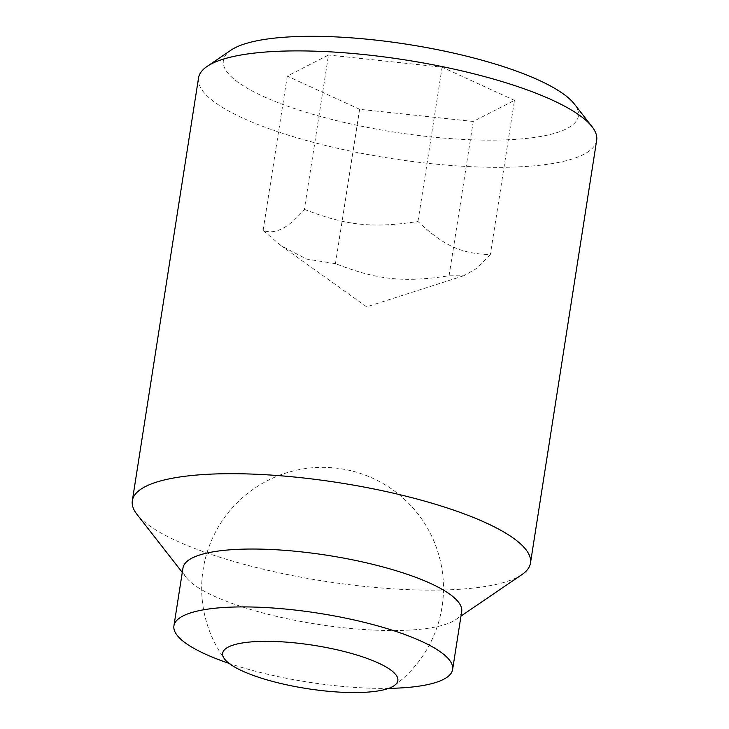 <?xml version="1.0" encoding="UTF-8"?>
<svg xmlns="http://www.w3.org/2000/svg" width="729" height="729" viewBox="0 0 729 729"><rect width="100%" height="100%" fill="white"/><g stroke="black" fill="none" stroke-linecap="round" stroke-linejoin="round"><path stroke-width="0.55" stroke-dasharray="3.65 2.73" d="M596.677 140.287A201.496 49.772 8.9 0 1 326.164 145.618A201.496 49.772 8.9 0 1 198.534 77.939M574.288 103.937A179.689 44.387 8.9 0 1 516.888 139.266A179.689 44.387 8.9 0 1 337.163 120.777A179.689 44.387 8.9 0 1 230.965 50.173M521.928 574.589A201.496 49.772 8.9 0 1 259.952 568.42A201.496 49.772 8.9 0 1 136.934 514.3M461.685 611.604A141.052 34.837 8.9 0 1 455.707 619.659A141.052 34.837 8.9 0 1 272.318 615.34A141.052 34.837 8.9 0 1 186.214 577.459A141.052 34.837 8.9 0 1 182.979 567.964M388.639 688.367A141.052 34.837 8.9 0 1 263.26 673.204A141.052 34.837 8.9 0 1 229.07 663.381M304.348 209.341C345.974 225.589 372.692 228.45 417.954 221.479C443.806 245.791 460.828 253.601 490.316 254.694L475.864 268.937L463.781 275.753L449.073 275.772C403.811 282.734 377.084 279.881 335.458 263.634L306.59 259.059L281.449 245.965L263.096 230.419C275.033 234.993 288.775 227.977 304.348 209.341L328.515 55.012L287.262 76.089L359.625 109.304L473.239 121.451L514.483 100.374L490.316 254.694M449.073 275.772L473.239 121.451M335.458 263.634L359.625 109.304M417.954 221.479L442.12 67.159L328.515 55.012M514.483 100.374L442.12 67.159M263.096 230.419L287.262 76.089M186.214 577.459L182.286 572.42M463.781 275.753L366.641 306.854L281.449 245.965M455.707 619.659L460.983 616.069M394.562 685.388A120.896 120.896 0 0 0 341.281 468.811A120.896 120.896 0 0 0 224.341 658.734"/><path stroke-width="1.09" d="M182.286 572.42L136.934 514.3A201.496 49.772 8.9 0 1 132.323 500.741L198.534 77.939A201.496 49.772 8.9 0 1 207.072 66.439A201.496 49.772 8.9 0 1 469.048 72.608A201.496 49.772 8.9 0 1 592.066 126.728A201.496 49.772 8.9 0 1 596.677 140.287L530.466 563.089A201.496 49.772 8.9 0 1 521.928 574.589L460.983 616.069M207.072 66.439L230.965 50.173A179.689 44.387 8.9 0 1 464.583 55.677A179.689 44.387 8.9 0 1 574.288 103.937L592.066 126.728M132.323 500.741A201.496 49.772 8.9 0 1 402.836 495.41A201.496 49.772 8.9 0 1 530.466 563.089M229.07 663.381A141.052 34.837 8.9 0 1 173.921 625.837L182.979 567.964A141.052 34.837 8.9 0 1 372.346 564.237A141.052 34.837 8.9 0 1 461.685 611.604L452.618 669.477A141.052 34.837 8.9 0 1 388.639 688.367M173.921 625.837A141.052 34.837 8.9 0 1 363.279 622.11A141.052 34.837 8.9 0 1 452.618 669.477M392.074 686.909A88.656 21.897 -171.1 0 0 394.562 685.388A88.656 21.897 -171.1 0 0 337.992 650.013A88.656 21.897 -171.1 0 0 228.423 646.987A88.656 21.897 -171.1 0 0 224.341 658.734A88.656 21.897 -171.1 0 0 302.945 687.948A88.656 21.897 -171.1 0 0 392.074 686.909"/></g></svg>
